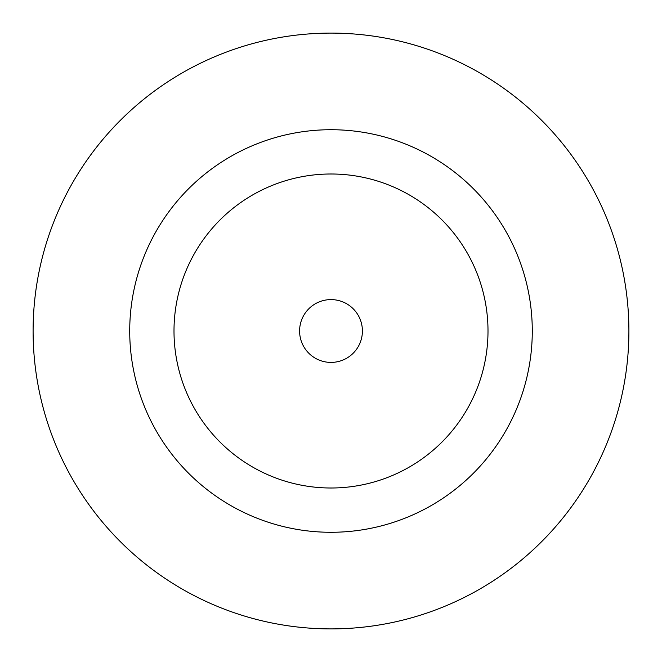 <?xml version="1.0" encoding="UTF-8"?>
<svg xmlns="http://www.w3.org/2000/svg" width="662" height="662" viewBox="0 0 662 662"><rect width="100%" height="100%" fill="white"/><g stroke="black" fill="none" stroke-linecap="round" stroke-linejoin="round"><path stroke-width="0.99" d="M362.404 331A31.404 31.404 0 0 0 331 299.596A31.404 31.404 0 0 0 299.596 331A31.404 31.404 0 0 0 331 362.404A31.404 31.404 0 0 0 362.404 331M532.281 331A201.281 201.281 0 0 0 331 129.719A201.281 201.281 0 0 0 129.719 331A201.281 201.281 0 0 0 331 532.281A201.281 201.281 0 0 0 532.281 331M628.9 331A297.9 297.9 0 0 0 331 33.1A297.9 297.9 0 0 0 33.1 331A297.9 297.9 0 0 0 331 628.9A297.9 297.9 0 0 0 628.9 331M173.998 331A157.002 157.002 0 0 0 331 488.002A157.002 157.002 0 0 0 488.002 331A157.002 157.002 0 0 0 331 173.998A157.002 157.002 0 0 0 173.998 331"/></g></svg>
